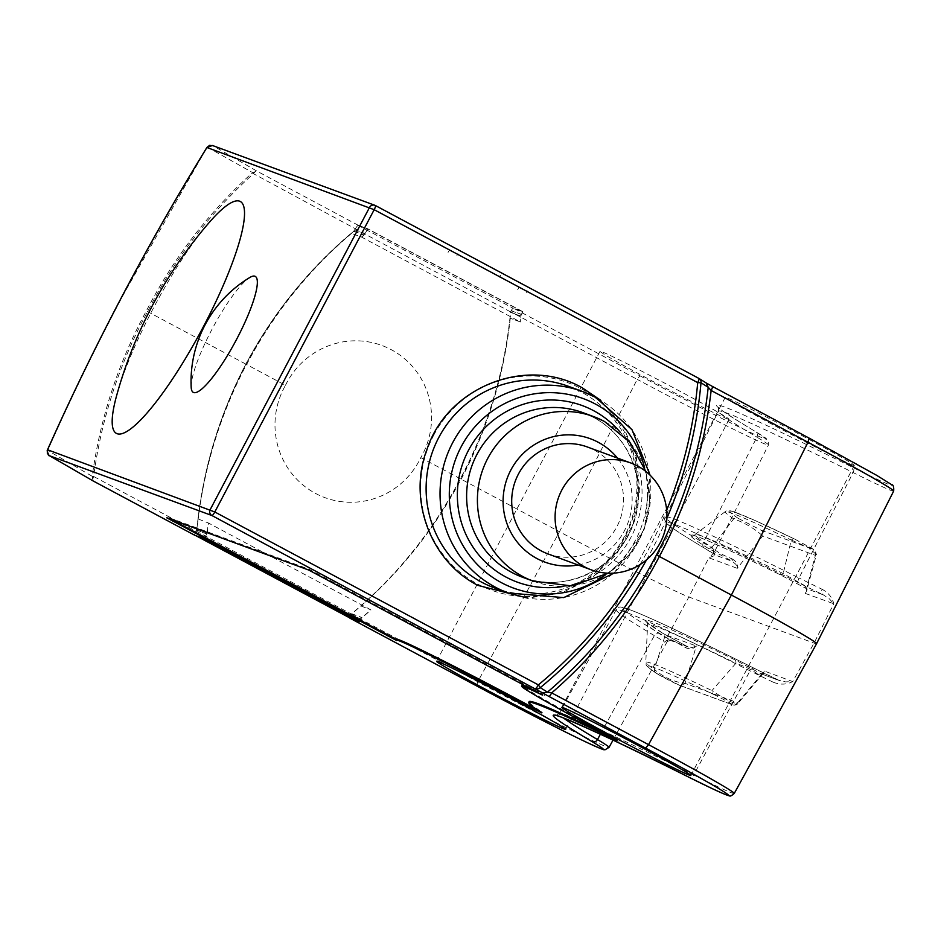 <?xml version="1.0" encoding="UTF-8"?>
<svg xmlns="http://www.w3.org/2000/svg" width="941" height="941" viewBox="0 0 941 941"><rect width="100%" height="100%" fill="white"/><g stroke="black" fill="none" stroke-linecap="round" stroke-linejoin="round"><path stroke-width="0.71" stroke-dasharray="4.71 3.53" d="M207.514 146.678L212.501 145.502M207.49 147.278L253.67 173.203L256.705 171.003L252.153 172.979C208.526 212.419 173.262 258.41 146.361 310.93C118.26 362.732 100.217 417.863 92.23 476.299L47.662 450.421C70.081 399.901 94.9 348.711 122.142 296.838L206.938 147.502M47.662 450.421L47.568 449.763M49.508 455.738L47.226 450.704M93.253 477.463L92.112 476.828L93.253 481.016L92.736 479.416L93.606 476.464L92.23 476.299M191.188 387.316A65.741 13.221 118.1 0 1 211.76 329.75A65.741 13.221 118.1 0 1 249.93 277.419M116.613 395.679A131.469 26.442 118.1 0 1 153.336 308.236A131.469 26.442 118.1 0 1 209.09 222.641M433.707 435.236A110.579 108.274 -69.8 0 1 580.785 388.515A110.579 108.274 -69.8 0 1 624.765 537.346A110.579 108.274 -69.8 0 1 477.687 584.067A110.579 108.274 -69.8 0 1 433.707 435.236M698.963 378.458A4.387 4.105 122 0 0 698.928 378.435L706.55 383.199M204.221 538.746L206.749 533.947A4.387 4.293 110.2 0 0 207.243 532.3L196.951 528.513C202.621 470.547 218.912 415.734 245.813 364.096C273.255 312.671 309.236 268.338 353.769 231.074L355.38 228.757A4.387 0.882 118.1 0 1 358.227 225.252L367.672 228.734L522.902 311.694L513.457 308.213L639.974 375.835L637.198 379.364L510.775 311.8L511.245 310.601A4.387 0.882 -61.9 0 1 513.457 308.213M852.805 465.113A72.963 2 -152.2 0 0 854.31 465.454A72.963 2 -152.2 0 0 797.215 433.107A72.963 2 -152.2 0 0 726.723 397.737A72.963 2 -152.2 0 0 725.217 397.396A72.963 2 -152.2 0 0 782.312 429.743A72.963 2 -152.2 0 0 852.805 465.113M727.616 419.027A72.963 2 -152.2 0 0 729.134 419.368A72.963 2 -152.2 0 0 672.039 387.022A72.963 2 -152.2 0 0 601.546 351.64A72.963 2 -152.2 0 0 600.04 351.299A72.963 2 -152.2 0 0 657.136 383.646A72.963 2 -152.2 0 0 727.616 419.027M194.728 535.241A4.387 0.882 118.1 0 1 195.94 531.159L93.606 476.464C101.557 418.192 119.554 363.238 147.584 311.6C174.391 259.234 209.537 213.384 253.035 174.061L253.67 173.203M195.94 531.159L196.951 528.513M245.813 364.096L146.361 310.93M359.438 621.507L360.85 618.837A4.376 4.282 -69.8 0 1 361.944 617.484A437.812 428.696 110.2 0 0 370.907 609.85L208.396 522.996A437.812 428.696 110.2 0 0 207.385 532.194A4.376 4.282 -69.8 0 1 206.891 533.841L204.362 538.628L358.274 621.084M207.243 532.3A438.247 429.131 -69.8 0 1 208.255 523.09M359.45 621.707L360.862 619.025A4.387 4.293 110.2 0 1 361.956 617.684A438.247 429.131 -69.8 0 0 370.93 610.039M361.05 606.028L370.907 609.85M349.958 618.014A4.376 0.882 118.1 0 1 350.617 615.061L351.675 613.708C396.69 576.045 432.919 531.065 460.361 478.769C488.038 426.532 504.764 371.06 510.551 312.365L511.092 310.718A4.376 0.882 118.1 0 1 513.292 308.33L522.726 311.8L367.649 228.922L365.12 233.721A4.376 4.282 -69.8 0 1 364.049 235.05A437.812 428.696 110.2 0 0 361.615 237.108L351.522 233.403L361.615 237.108L520.255 321.893L510.293 318.246L520.397 321.963A438.247 429.131 -69.8 0 0 520.985 316.047L510.704 312.259C504.917 371.013 488.179 426.532 460.478 478.816C433.001 531.171 396.737 576.186 351.675 613.897L361.956 617.684M510.293 318.246A438.247 429.131 -69.8 0 1 461.219 479.098M510.163 318.176A437.812 428.696 110.2 0 1 461.114 479.04A437.812 428.696 -69.8 0 1 361.003 605.969M522.726 311.8L521.314 314.482A4.376 4.282 -69.8 0 0 520.82 316.152A437.812 428.696 110.2 0 1 520.244 321.893L520.397 321.963M522.902 311.694L521.49 314.376A4.387 4.293 110.2 0 0 520.985 316.047M367.672 228.734L365.132 233.533A4.387 4.293 110.2 0 1 364.061 234.862A438.247 429.131 -69.8 0 0 361.485 237.038M476.522 685.848L477.757 681.766L559.483 531.736L460.478 478.816M656.559 673.403A4.387 4.246 123.9 0 1 654.324 669.392A344.653 9.422 27.8 0 1 645.773 662.37A344.653 9.422 27.8 0 1 711.925 690.6A4.387 3.47 115.8 0 0 713.501 694.364A340.677 9.316 -152.2 0 0 656.559 673.403L679.214 685.154A4.387 4.293 -69.8 0 0 679.731 685.389A4.387 4.293 -69.8 0 1 679.731 685.389A4.387 4.293 -69.8 0 0 682.46 685.46L685.013 683.366C673.991 682.049 663.758 677.391 654.324 669.392L664.652 637.081A360.685 9.869 27.8 0 1 647.62 624.495L647.043 622.307L662.793 633.293L687.565 646.679L662.511 633.128A4.387 4.129 -57.8 0 1 662.793 633.293L662.793 633.293A4.387 4.129 -57.8 0 1 664.652 637.081C669.51 638.633 676.238 642.068 684.86 647.384L687.565 646.679L670.674 640.456L667.828 635.598L688.871 596.994A122.706 3.352 27.8 0 1 559.483 531.736L637.198 379.364M349.84 617.955A4.387 0.882 -61.9 0 1 350.617 615.261L351.675 613.897M816.588 643.668A122.706 3.352 27.8 0 1 814.047 643.091L688.871 596.994L708.855 557.79L715.619 555.202A126.176 3.446 -152.2 0 0 704.762 548.309A390.95 10.692 27.8 0 1 799.403 583.161A4.387 2.752 -63.5 0 1 799.015 577.986A121.789 3.329 -152.2 0 0 822.14 589.289A4.387 3.682 -64.6 0 0 823.351 594.877L829.374 598.852L833.761 603.769L805.261 593.395L807.119 590.666L806.461 588.654L779.477 574.386A364.649 9.975 -152.2 0 0 707.456 547.874L732.51 561.424L735.991 564.471L737.262 568.352L708.855 557.79L713.972 552.885L713.796 549.403A4.387 4.317 -53.1 0 0 715.619 555.202L732.51 561.424L731.651 558.648C722.347 554.99 715.783 551.214 711.961 547.344L733.686 518.856A4.387 4.246 123.9 0 1 738.285 518.397A340.677 9.316 27.8 0 1 795.227 539.358L813.624 549.544A4.387 4.293 110.2 0 1 815.694 552.073L815.4 555.378L816.353 554.649L806.637 590.889M662.511 633.128A364.649 9.975 27.8 0 1 734.521 659.641L761.516 673.909L763.339 673.697L764.327 671.027L792.734 681.59L785.594 681.884L778.407 680.131A4.387 3.682 -64.6 0 0 778.242 680.049A4.387 3.682 -64.6 0 1 778.242 680.049A4.387 3.682 -64.6 0 0 773.173 682.166C779.924 684.93 786.441 684.742 792.734 681.59L814.047 643.091L833.761 603.769C832.373 597.617 828.503 592.783 822.14 589.289M670.604 640.48L667.287 641.433L667.828 635.598L696.328 645.985L692.211 647.502L687.495 646.643M713.501 694.364C722.77 698.787 737.109 706.891 731.898 704.55A4.387 4.293 110.2 0 0 732.404 704.785A4.387 4.293 110.2 0 0 732.427 704.785A4.387 4.293 110.2 0 0 735.133 704.856L737.685 702.762C735.568 704.691 726.981 700.633 711.925 690.6L735.886 663.311C745.166 666.44 752.482 670.086 757.823 674.25L763.269 673.309L764.327 671.027L737.685 702.762L737.826 703.609L763.222 673.285M734.521 659.641A4.387 3.211 -63.9 0 1 735.886 663.311A360.685 9.869 27.8 0 0 647.62 624.495L645.773 662.37C647.667 665.816 641.715 662.829 656.159 673.168L656.159 673.168C663.687 677.885 679.837 685.742 679.731 685.389L732.427 704.785M773.173 682.166A121.789 3.329 27.8 0 1 750.048 670.851A395.338 10.81 -152.2 0 0 616.179 609.768L559.107 713.572A397.408 10.869 -152.2 0 1 693.682 774.972L750.048 670.851A4.387 2.752 -63.5 0 1 754.364 668.369A4.387 2.752 -63.5 0 1 754.447 668.416A126.176 3.446 27.8 0 0 778.407 680.131L761.81 674.062L763.151 673.45M761.516 673.909L757.823 674.25M684.86 647.384C689.506 649.596 693.329 649.137 696.328 645.985L685.013 683.366L737.685 702.762M754.447 668.416A390.95 10.692 -152.2 0 0 659.806 633.564A126.176 3.446 27.8 0 1 670.674 640.456A4.387 4.317 -53.1 0 0 664.828 642.268L667.287 641.433L613.026 740.132M738.285 518.397L760.94 530.148A4.387 4.293 -69.8 0 1 763.01 532.677L762.716 535.982C754.553 528.56 744.884 522.855 733.686 518.856A344.653 9.422 -152.2 0 1 725.252 511.622C726.476 510.245 729.193 510.245 733.38 511.645L755.635 520.773L795.086 539.287A4.387 3.47 115.8 0 0 791.287 540.063A344.653 9.422 -152.2 0 0 725.252 511.622L695.046 534.547A360.685 9.869 -152.2 0 0 711.961 547.344A4.387 4.129 -57.8 0 1 707.456 547.874M816.365 554.578L808.695 547.603L791.287 540.063L783.194 573.575A4.387 3.211 -63.9 0 1 779.583 574.445L779.583 574.445A4.387 3.211 -63.9 0 1 779.477 574.386M795.227 539.358A4.387 3.47 115.8 0 0 795.086 539.287L814.871 550.038L816.447 554.59M806.743 590.725L806.296 588.56L779.583 574.445C736.238 553.237 708.597 540.546 696.681 536.37L692.917 535.3L695.046 534.547A360.685 9.869 -152.2 0 1 783.194 573.575L804.614 585.514L806.743 590.725L805.261 593.395L815.4 555.378L762.716 535.982L737.262 568.352C738.062 564.306 736.18 561.071 731.651 558.648M804.614 585.514L806.461 588.654L823.351 594.877A126.176 3.446 -152.2 0 1 799.403 583.161M252.153 172.979L355.38 228.757M198.269 519.032L208.396 522.996M351.393 233.321A438.247 429.131 -69.8 0 0 244.684 367.966A438.247 429.131 110.2 0 0 198.198 519.02M367.649 228.922L358.215 225.452A4.376 0.882 -61.9 0 0 355.38 228.945L353.769 231.263C309.283 268.491 273.325 312.788 245.919 364.155C219.041 415.746 202.774 470.5 197.104 528.407L196.093 531.042A4.376 0.882 -61.9 0 0 194.905 535.147A4.376 0.882 -61.9 0 0 194.928 535.158L204.362 538.628M351.522 233.403A437.812 428.696 110.2 0 0 244.789 368.025M460.361 478.769L420.803 457.62A78.374 76.692 -74.6 0 1 316.788 494.072A78.374 76.692 -74.6 0 1 284.088 387.845A78.374 76.692 -74.6 0 1 285.476 385.304L245.919 364.155M285.476 385.304A78.374 76.762 -64.9 0 1 286.793 382.716A78.374 76.762 -64.9 0 1 392.55 350.381A78.374 76.762 -64.9 0 1 420.803 457.62M568.611 386.375A107.368 105.133 -69.8 0 1 581.573 392.185A107.368 105.133 -69.8 0 1 627.447 530.183A107.368 105.133 -69.8 0 1 494.413 587.89M587.313 446.963A56.978 55.79 -69.8 0 1 594.183 450.045A56.978 55.79 -69.8 0 1 618.531 523.267A56.978 55.79 -69.8 0 1 547.944 553.896M533.535 689.918A118.331 3.235 27.8 0 1 542.981 694.364L309.236 569.317L167.357 517.08L171.321 519.467M605.851 734.251A429.484 11.751 27.8 0 1 617.472 739.861L612.567 736.838A118.331 3.235 27.8 0 1 522.055 685.483M537.088 709.796L542.075 712.102A429.484 11.751 27.8 0 1 529.136 701.645M457.985 253.752L456.879 255.658L457.985 253.752M499.812 277.313L500.494 275.195L499.13 276.948L499.812 277.313M527.642 290.981L526.548 292.886L527.642 290.981M449.151 250.494L448.057 252.411L449.151 250.494M518.82 287.723L517.715 289.64L518.82 287.723M358.227 225.252L256.705 171.003L212.96 145.714L375.388 205.526M640.127 564.529A435.718 426.649 110.2 0 0 666.698 510.187M646.573 559.777A439.506 430.366 110.2 0 0 666.898 518.22M639.986 375.835A115.343 3.152 -152.2 0 0 744.484 429.637A115.343 3.152 -152.2 0 0 755.47 431.59A401.783 10.986 -152.2 0 1 852.734 467.395A115.343 3.152 -152.2 0 0 888.951 482.827A115.343 3.152 -152.2 0 0 809.084 438.094L809.119 438.118M206.749 533.947L196.457 530.159M351.675 613.708L361.944 617.484M520.82 316.152L510.551 312.365M521.49 314.376L511.245 310.601M351.334 614.202L477.769 681.766A119.719 3.27 -152.2 0 0 606.569 746.825A119.719 3.27 -152.2 0 0 609.039 747.377M555.955 715.595L559.107 713.572A397.408 10.869 -152.2 0 0 563.459 717.983M734.227 793.475A119.719 3.27 -152.2 0 1 731.757 792.91A119.719 3.27 -152.2 0 1 693.682 774.972A4.387 2.752 -63.5 0 1 689.365 777.454M731.898 704.55L679.214 685.154M600.417 734.192L654.348 635.622A121.789 3.329 27.8 0 1 664.828 642.268M713.796 549.403A121.789 3.329 -152.2 0 0 703.315 542.745L756.917 437.153A119.719 3.27 27.8 0 1 768.479 444.975A119.719 3.27 27.8 0 1 766.009 444.423A119.719 3.27 27.8 0 1 637.21 379.376M760.94 530.148L813.624 549.544M893.668 491.073A119.719 3.27 27.8 0 1 891.198 490.508A119.719 3.27 27.8 0 1 853.122 472.57L799.015 577.986A395.338 10.81 27.8 0 0 665.134 516.915L718.536 411.182A397.408 10.869 27.8 0 1 853.122 472.57A4.387 2.752 116.5 0 0 852.734 467.395M704.762 548.309A4.387 3.87 -59.2 0 1 704.562 548.203C677.838 532.147 676.65 530.959 669.239 525.596C665.24 522.961 663.875 520.067 665.134 516.915A395.338 10.81 27.8 0 0 703.315 542.745A4.387 3.87 -59.2 0 0 704.562 548.203L715.031 554.837L714.043 552.72L768.479 444.975L768.221 440.459L755.67 431.696A4.387 3.87 -59.2 0 1 756.917 437.153A397.408 10.869 27.8 0 1 718.536 411.182L718.43 407.441C719.63 409.37 732.039 417.463 755.67 431.696A4.387 3.87 -59.2 0 0 755.47 431.59M779.536 680.59L754.364 668.369C692.517 637.516 651.619 618.178 631.67 610.38C614.932 604.581 621.048 607.592 616.179 609.768A395.338 10.81 -152.2 0 0 654.348 635.622A4.387 3.87 -59.2 0 1 659.806 633.564M350.617 615.261L360.862 619.025M354.851 229.745L365.132 233.533M353.769 231.074L364.061 234.862M353.769 231.263L364.049 235.05M207.385 532.194L197.104 528.407M196.622 530.054L206.891 533.841M196.093 531.042L351.334 614.014M360.85 618.837L350.617 615.061M510.622 311.918L355.38 228.945M358.215 225.452L513.292 308.33M511.092 310.718L521.314 314.482M365.12 233.721L354.851 229.933M508.352 593.018A107.368 105.133 110.2 0 0 641.374 535.311A107.368 105.133 110.2 0 0 595.512 397.325M644.656 468.065A100.958 98.852 -69.8 0 1 635.622 539.958A100.958 98.852 -69.8 0 1 605.275 575.022M563.777 586.372A94.065 92.112 110.2 0 0 630.976 537.264A94.065 92.112 110.2 0 0 620.425 432.507M628.388 535.394A87.654 85.831 -69.8 0 1 522.373 577.174C564.377 593.983 617.519 569.117 632.775 524.396C648.373 484.45 630.129 435.93 593.418 417.369L582.95 412.664A87.654 85.831 -69.8 0 1 593.524 417.416A87.654 85.831 -69.8 0 1 628.388 535.394M533.171 581.138A87.654 85.831 110.2 0 0 639.174 539.358A87.654 85.831 110.2 0 0 604.31 421.392M578.08 564.988A65.741 64.364 110.2 0 0 628.035 522.667A65.741 64.364 110.2 0 0 617.449 458.055M397.067 639.774L396.655 640.55M167.357 517.08L166.945 517.856M308.824 570.093L309.236 569.317M318.481 573.986L318.07 574.763M538.04 692.317L538.452 691.541M612.567 736.838L612.168 737.615M542.075 712.102L541.663 712.878M737.85 703.692C736.25 705.138 734.439 705.503 732.404 704.785M688.342 647.008L670.51 640.445M761.798 674.05L779.618 680.614M854.31 465.454L690.859 775.466M725.217 397.396L561.765 707.409M729.134 419.368L565.67 729.381M600.04 351.299L436.589 661.311M600.581 400.196L622.813 425.65L636.316 456.844L639.798 490.849L632.928 524.478L616.355 554.52L591.642 578.15L561.142 593.148L527.713 598.1M614.026 573.104L644.538 528.748L650.078 475.193M608.321 573.198L630.047 553.99L644.42 528.701L649.878 500.13L645.797 471.417M396.667 640.574L397.078 639.798M166.769 517.821L167.18 517.044M544.121 695.799L544.533 695.023M618.872 741.414L619.272 740.638M541.934 713.09L542.334 712.313"/><path stroke-width="1.41" d="M698.963 378.458A4.387 4.105 122 0 1 699.21 378.6A4.387 4.387 0 0 0 698.951 378.447A4.387 0.882 118.1 0 1 698.951 378.447L698.94 378.435A4.387 0.882 118.1 0 1 698.916 379.788A4.387 0.882 118.1 0 1 697.716 382.622L701.01 382.764L708.22 387.304C701.727 446.516 684.472 502.388 656.477 554.919L731.404 595.041A122.706 3.352 27.8 0 1 816.588 643.656A122.706 3.352 27.8 0 1 816.588 643.668L734.227 793.475A119.719 3.27 -152.2 0 0 648.537 744.649L551.708 692.894A4.387 0.882 -61.9 0 1 550.038 695.505A4.387 0.882 -61.9 0 1 548.862 696.399L645.632 748.119L648.537 744.649L731.404 595.041L807.978 442.246L809.084 438.094L712.361 386.398A4.387 0.882 -61.9 0 0 712.313 386.375L809.107 438.106L876.6 475.287L891.386 484.509C893.221 484.556 893.985 486.744 893.668 491.073L816.588 643.656M212.96 145.714L209.561 145.373L206.938 147.502L374.177 209.702A4.387 0.882 -61.9 0 0 375.377 206.879A4.387 0.882 -61.9 0 0 375.412 205.538A4.387 0.882 -61.9 0 0 375.388 205.526A4.387 4.293 110.2 0 0 369.554 207.373L210.184 509.634A4.387 4.293 110.2 0 0 211.937 515.539L542.686 692.952L547.497 692.141L551.708 692.894C596.147 654.324 632.023 608.874 659.335 556.519C687.071 504.458 704.338 449.116 711.149 390.491A4.387 0.882 -61.9 0 0 712.313 387.704A4.387 0.882 -61.9 0 0 712.337 386.386L706.138 382.94L708.22 387.304L711.149 390.491L807.978 442.246A119.719 3.27 27.8 0 1 893.668 491.073M206.938 147.502C146.643 245.766 93.524 346.523 47.568 449.763L47.297 453.127L49.344 455.644C48.603 456.126 47.873 454.479 47.168 450.727L47.462 449.88C94.3 344.947 147.466 244.107 206.961 147.372L212.501 145.502L374.859 205.291A4.387 4.387 0 0 1 375.412 205.538L698.951 378.447L375.424 205.55M93.006 480.875L49.014 455.432M93.135 480.957L49.508 455.738L211.937 515.539A4.387 0.882 -61.9 0 0 213.125 514.621A4.387 0.882 -61.9 0 0 214.807 511.975L47.568 449.763M349.84 617.955A4.387 0.882 -61.9 0 0 349.981 618.225L476.522 685.848L350.005 618.225L359.45 621.707L204.221 538.746L194.763 535.264A4.387 0.882 118.1 0 1 194.752 535.264A4.387 0.882 118.1 0 1 194.728 535.241L93.124 480.945M563.271 707.75A72.963 2 27.8 0 1 633.763 743.119A72.963 2 27.8 0 1 690.859 775.466A72.963 2 27.8 0 1 689.353 775.125A72.963 2 27.8 0 1 618.86 739.755A72.963 2 27.8 0 1 561.765 707.409A72.963 2 27.8 0 1 563.271 707.75M438.094 661.652A72.963 2 27.8 0 1 508.575 697.034A72.963 2 27.8 0 1 565.67 729.381A72.963 2 27.8 0 1 564.165 729.04A72.963 2 27.8 0 1 493.684 693.67A72.963 2 27.8 0 1 436.589 661.311A72.963 2 27.8 0 1 438.094 661.652M531.9 708.055A118.331 3.235 -152.2 0 0 398.902 640.715A118.331 3.235 -152.2 0 0 396.455 640.162A118.331 3.235 -152.2 0 0 396.655 640.55L166.769 517.821L308.824 570.093L542.569 695.14A118.331 3.235 -152.2 0 0 524.09 686.801A118.331 3.235 -152.2 0 0 521.643 686.26A118.331 3.235 -152.2 0 0 612.168 737.615L617.061 740.638A429.484 11.751 -152.2 0 0 537.593 704.433A429.484 11.751 -152.2 0 0 528.724 702.421A429.484 11.751 -152.2 0 0 541.663 712.878L531.9 708.055L532.3 707.279L537.088 709.796M646.573 559.777A439.506 430.366 110.2 0 1 540.263 687.659A4.387 4.105 122 0 1 535.476 688.447A4.387 0.882 118.1 0 0 536.664 687.53A4.387 0.882 118.1 0 0 538.358 684.883L540.263 687.659L547.497 692.141C592.595 653.501 628.917 607.757 656.477 554.919M249.93 277.419A65.741 13.221 118.1 0 1 254.929 276.231A65.741 13.221 118.1 0 1 236.791 338.96A65.741 13.221 118.1 0 1 191.188 387.316A121.46 121.46 0 0 1 249.93 277.419M209.09 222.641A131.469 26.442 118.1 0 1 239.673 201.198A131.469 26.442 118.1 0 1 203.409 326.668A131.469 26.442 118.1 0 1 132.011 427.861A131.469 26.442 118.1 0 1 116.613 395.679A446.21 446.21 0 0 1 209.09 222.641M358.274 621.084L350.005 618.037A4.376 0.882 118.1 0 1 349.981 618.025A4.376 0.882 118.1 0 1 349.958 618.014M508.352 593.018L494.413 587.89A107.368 105.133 -69.8 0 1 481.463 582.079A107.368 105.133 -69.8 0 1 435.589 444.081A107.368 105.133 -69.8 0 1 568.611 386.375L582.55 391.503A107.368 105.133 110.2 0 0 449.516 449.21A107.368 105.133 110.2 0 0 495.389 587.208A107.368 105.133 110.2 0 0 508.352 593.018L563.73 597.606L614.026 573.104M591.336 569.87L547.944 553.896A56.978 55.79 -69.8 0 1 541.063 550.803A56.978 55.79 -69.8 0 1 516.727 477.581A56.978 55.79 -69.8 0 1 587.313 446.963L630.705 462.948A56.978 55.79 110.2 0 0 560.118 493.566A56.978 55.79 110.2 0 0 584.455 566.788A56.978 55.79 110.2 0 0 591.336 569.87A56.978 55.79 110.2 0 0 661.923 539.252A56.978 55.79 110.2 0 0 637.586 466.03A56.978 55.79 110.2 0 0 630.705 462.948M396.455 640.162L396.867 639.386A118.331 3.235 27.8 0 1 399.313 639.939A118.331 3.235 27.8 0 1 532.3 707.279M171.321 519.467L396.714 639.68M521.643 686.26L522.055 685.483A118.331 3.235 27.8 0 1 524.502 686.036A118.331 3.235 27.8 0 1 533.535 689.918M528.724 702.421L529.136 701.645A429.484 11.751 27.8 0 1 538.005 703.656A429.484 11.751 27.8 0 1 605.851 734.251M706.42 383.116L699.21 378.588A4.387 4.105 122 0 1 701.01 382.764A439.506 430.366 110.2 0 1 666.898 518.22M640.127 564.529A435.718 426.649 110.2 0 1 538.358 684.883L214.807 511.975L374.177 209.702L697.716 382.622A435.718 426.649 110.2 0 1 666.698 510.187M548.862 696.399L542.686 692.952M194.763 535.264L93.253 481.016M476.534 685.848A115.343 3.152 -152.2 0 0 600.781 748.601A115.343 3.152 -152.2 0 0 592.018 741.602A401.783 10.986 27.8 0 1 689.283 777.419A115.343 3.152 -152.2 0 0 725.958 794.698A115.343 3.152 -152.2 0 0 645.632 748.107M706.138 382.94L712.313 386.375M476.511 685.836C522.102 710.173 558.719 728.957 586.372 742.214C611.544 753.741 601.675 748.33 605.169 749.718L609.039 747.377A119.719 3.27 -152.2 0 0 597.476 739.555A4.387 3.87 120.8 0 1 592.018 741.602M563.459 717.983A397.408 10.869 -152.2 0 0 597.476 739.555L600.417 734.192M555.955 715.595C549.591 711.537 603.099 733.674 689.365 777.454A4.387 2.752 -63.5 0 1 689.283 777.419M350.005 618.037L195.94 535.7M595.512 397.325A107.368 105.133 110.2 0 0 582.55 391.503L595.618 397.373L631.999 429.684L650.078 475.193M605.275 575.022A100.958 98.852 -69.8 0 1 501.33 582.62A100.958 98.852 -69.8 0 1 461.184 446.74A100.958 98.852 -69.8 0 1 595.465 404.077A100.958 98.852 -69.8 0 1 644.656 468.065M620.425 432.507A94.065 92.112 110.2 0 0 593.571 410.652A94.065 92.112 110.2 0 0 468.442 450.398A94.065 92.112 110.2 0 0 505.858 577.009A94.065 92.112 110.2 0 0 563.777 586.372M533.171 581.138L522.373 577.174A87.654 85.831 -69.8 0 1 511.798 572.422A87.654 85.831 -69.8 0 1 476.934 454.444A87.654 85.831 -69.8 0 1 582.95 412.664L593.736 416.64A87.654 85.831 110.2 0 0 487.732 458.42A87.654 85.831 110.2 0 0 522.584 576.398A87.654 85.831 110.2 0 0 533.171 581.138L571.563 585.902L608.321 573.198M604.31 421.392A87.654 85.831 110.2 0 0 593.736 416.64L604.428 421.439L629.952 442.317L645.797 471.417M617.449 458.055A65.741 64.364 110.2 0 0 598.276 442.305A65.741 64.364 110.2 0 0 510.834 470.077A65.741 64.364 110.2 0 0 536.982 558.554A65.741 64.364 110.2 0 0 578.08 564.988M387.657 635.093L387.245 635.869M172.85 521.29L173.262 520.514M734.227 793.475C731.557 795.804 729.969 796.568 729.44 795.768C728.71 795.58 729.24 796.592 711.549 788.299L689.365 777.454M609.039 747.377L613.026 740.132M349.981 618.025L195.928 535.7M527.713 598.1L477.922 585.396C430.696 561.424 407.582 499.824 426.979 449.363C447.41 386.939 526.454 355.663 582.22 387.798L600.581 400.196"/></g></svg>
